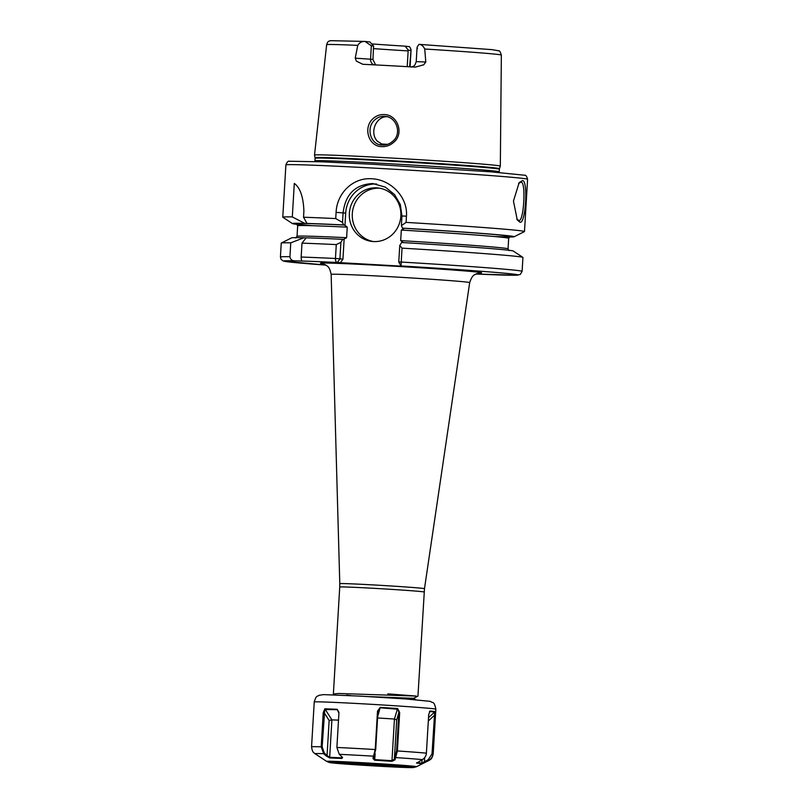 <?xml version="1.0" encoding="UTF-8"?>
<svg xmlns="http://www.w3.org/2000/svg" width="808" height="808" viewBox="0 0 808 808"><rect width="100%" height="100%" fill="white"/><g stroke="black" fill="none" stroke-linecap="round" stroke-linejoin="round"><path stroke-width="1.21" d="M392.567 141.43C402.546 133.795 396.395 116.332 384.467 116.352C380.709 116.19 377.417 117.433 374.599 120.059C365.681 127.937 370.549 145.087 382.305 145.066C386.093 145.218 389.517 144.006 392.567 141.43M385.315 116.423L384.467 116.352M384.184 114.564C397.748 114.554 404.576 134.057 393.405 142.561C389.981 145.44 386.123 146.793 381.82 146.622C368.458 146.622 362.873 127.472 372.983 118.695C376.154 115.776 379.891 114.403 384.184 114.564M516.756 219.099L518.867 220.513M522.473 180.588C528.341 180.103 525.725 224.301 519.999 222.22L517.271 219.948L513.454 201.051L519.18 182.598L522.473 180.588M518.776 220.503C523.837 222.453 526.25 181.648 521.049 182.154L518.585 183.386M410.949 67.013L412.666 66.609C413.555 65.65 414.363 67.347 416.221 61.63L425.796 62.004L423.735 64.792L415.282 67.135A88.446 1.545 -176.6 0 0 387.8 65.569A88.446 1.545 -176.6 0 0 362.792 64.287L362.671 64.287M362.792 64.287L356.419 61.145L355.227 58.176L370.549 59.206A5.767 5.525 -83.2 0 0 373.912 64.832M425.796 62.004L424.735 49.015C423.331 46.127 421.534 44.581 419.322 44.379L418.999 44.369C417.1 46.803 416.595 48.106 417.473 48.288M424.735 49.015A87.506 1.525 -176.6 0 1 501.354 55.085C500.314 51.783 499.415 50.369 498.657 50.813L492.254 49.662L419.322 44.379M371.347 45.783L370.549 59.206L372.942 59.489L373.599 46.046L371.347 45.783L364.984 41.43C361.782 41.339 359.368 42.652 357.752 45.379L355.227 58.176M376.7 187.86A26.906 25.785 -83.2 0 0 349.42 212.494A26.906 25.785 -83.2 0 0 371.943 241.43A26.906 25.785 -83.2 0 0 373.508 241.562A26.906 25.785 -83.2 0 0 400.788 216.928A26.906 25.785 -83.2 0 0 378.265 188.001A26.906 25.785 -83.2 0 0 376.7 187.86M379.74 188.213A26.906 25.785 -83.2 0 0 379.649 188.213A26.906 25.785 -83.2 0 0 352.44 212.08A26.906 25.785 -83.2 0 0 373.417 241.562M406.091 222.392L401.374 225.644L401.95 215.999L400.314 204.515L394.617 194.637L385.396 187.153L372.781 183.537C355.318 184.426 345.42 194.193 343.097 212.807L342.521 222.453L335.724 218.574L336.098 212.352C336.865 193.344 352.823 177.346 371.751 178.78C390.658 179.447 407.979 197.152 406.454 216.17L406.091 222.392A121.059 2.111 3.4 0 1 524.483 231.542A121.059 2.111 3.4 0 1 524.422 231.603L514.1 236.764A111.06 1.939 3.4 0 1 509.333 236.986M383.548 145.076L377.397 141.249C369.084 132.785 376.104 115.443 388.062 116.776M381.467 144.996L382.305 145.066M372.942 59.489L375.609 64.923M407.212 66.66L408.151 50.914A65.337 1.141 3.4 0 1 373.589 48.621M334.684 694.9L333.381 693.981L338.512 693.476L416.201 696.072L387.82 693.86M424.139 592.022A42.279 0.737 -176.6 0 0 369.943 588.103A42.279 0.737 -176.6 0 0 339.734 587.012L339.784 583.659A42.42 0.737 3.4 0 1 370.094 584.75A42.42 0.737 3.4 0 1 424.483 588.689L417.948 696.122L413.585 698.304L415.706 699.698M350.985 695.617L346.541 695.163M499.475 168.65L499.364 169.236A92.294 1.606 -176.6 0 0 381.043 160.661A92.294 1.606 -176.6 0 0 315.1 158.287L315.049 157.691A92.375 1.616 -176.6 0 1 381.063 160.065A92.375 1.616 -176.6 0 1 499.475 168.65L500.314 166.125A93.061 1.626 -176.6 0 0 500.324 166.115A93.061 1.626 -176.6 0 0 381.012 157.469A93.061 1.626 -176.6 0 0 314.514 155.075A93.061 1.626 -176.6 0 0 314.514 155.086L326.644 44.703C328.28 40.107 328.715 41.743 330.24 40.663L364.984 41.43M365.519 41.471L369.923 41.986L373.599 46.046M371.67 43.915A67.993 1.182 -176.6 0 0 405.101 46.157L409.505 46.672C411.11 49.217 411.464 50.47 410.575 50.429L408.333 50.167L405.101 46.157M408.333 50.167L408.151 50.914M297.172 224.382A111.06 1.939 3.4 0 1 292.476 223.594L282.83 217.241A121.059 2.111 3.4 0 1 282.78 217.18A121.059 2.111 3.4 0 1 292.304 216.928L304.757 223.382L307.919 223.553L306.979 223.442L303.535 217.231L303.899 211.009C303.323 196.839 300.121 187.648 294.304 183.416L292.304 216.928M303.535 217.231A121.059 2.111 3.4 0 1 335.724 218.574M306.979 223.442A111.06 1.939 3.4 0 1 343.582 224.937L342.521 222.453M289.941 256.732A121.059 2.111 3.4 0 0 280.416 256.984L281.245 243.087A121.059 2.111 3.4 0 1 281.305 243.026A121.059 2.111 3.4 0 1 290.769 242.834L289.941 256.732C290.355 259.328 291.89 260.691 294.526 260.822L302.364 261.045C301.586 260.954 301.182 259.62 301.162 257.035L301.99 243.137A121.059 2.111 3.4 0 1 336.279 244.592L340.905 242.329L342.733 239.33L343.754 239.451M301.99 243.137L306.121 237.825A111.06 1.939 3.4 0 1 342.733 239.33M402.031 248.147A121.059 2.111 3.4 0 1 522.887 257.378L513.252 251.036A111.06 1.939 3.4 0 0 401.586 242.511L399.758 245.521L402.031 248.147L401.01 265.953L404 266.307L337.3 262.499C335.997 262.105 335.391 260.762 335.451 258.479L336.279 244.592M292.476 223.594A111.06 1.939 3.4 0 1 304.757 223.382M312.08 225.695A107.605 1.879 3.4 0 1 344.602 225.058L343.582 224.937M401.313 230.078L400.687 240.632A105.686 1.848 3.4 0 1 508.05 248.854L508.676 238.309A105.686 1.848 -176.6 0 0 401.313 230.078L403.798 228.735L403.455 228.25A107.605 1.879 3.4 0 1 497.284 234.795A107.605 1.879 3.4 0 1 494.375 236.532M281.305 243.026L291.627 237.865A111.06 1.939 3.4 0 1 303.909 237.764L290.769 242.834M306.081 237.885L303.909 237.764M522.887 257.378A121.059 2.111 3.4 0 1 522.938 257.449L522.109 271.347A121.059 2.111 3.4 0 0 401.212 262.044L398.778 261.984L399.758 245.521M295.748 237.976L297.041 236.32A105.686 1.848 3.4 0 1 346.622 237.703L344.137 239.047L342.935 259.227L340.289 262.853M344.602 225.058L347.248 227.149A105.686 1.848 -176.6 0 0 297.667 225.775L296.587 223.968M401.374 225.644L402.435 228.129A111.06 1.939 3.4 0 1 514.1 236.764M402.435 228.129L403.455 228.25M346.622 237.703L347.248 227.149M402.606 242.632L402.99 242.238L400.687 240.632M376.659 184.012A30.744 29.462 -83.2 0 0 345.683 213.12L344.945 225.543M398.799 262.065L400.182 264.489L398.799 262.065M340.905 242.329L339.926 258.792L342.935 259.227M339.946 258.873L337.3 262.499A117.221 2.04 -176.6 0 0 302.364 261.045M522.109 271.347L520.332 274.387L517.474 275.164L475.912 274.023A117.221 2.04 -176.6 0 0 511.06 273.841A117.221 2.04 -176.6 0 0 401.01 265.953L400.182 264.489M410.07 66.822L411.06 50.056L409.606 66.801M368.731 696.597L413.585 698.314M338.926 712.626L337.3 709.677L324.755 709.545L322.16 746.875L324.372 753.096L327.058 755.5L329.139 720.504L331.896 719.867L329.674 757.318L341.814 757.823L342.38 757.167M326.351 756.086L327.058 755.5L329.674 757.318L329.714 757.955L326.351 756.086L323.675 753.682L321.2 746.824L323.23 712.616L324.856 708.788L337.148 709.293L338.916 713.252L336.886 747.461L339.279 754.319L342.582 757.52L341.946 758.449L329.714 757.955M377.578 717.959L394.435 719.029L396.698 719.938L394.365 759.156L396.587 750.915L398.869 712.484L398.041 709.283L380.235 707.778L377.982 711.161L375.7 749.582L373.407 758.156M372.942 758.409L373.478 757.823L374.801 759.611L391.961 760.702L394.365 759.156L395.001 759.813L391.941 761.318L374.659 760.227L372.942 758.409L375.225 749.541L377.508 711.111L380.235 707.394L397.597 708.505L399.677 712.525L397.395 750.955L395.001 759.813M424.654 757.662L424.412 761.692L421.928 763.186L416.918 762.59L416.696 763.207L422.291 759.601C424.756 758.207 426.129 756.056 426.402 753.157L428.684 714.726L430.018 710.969L435.098 711.565L432.886 753.925C432.613 756.823 431.23 758.975 428.735 760.358L421.746 763.802L416.625 762.964M338.916 712.535L338.916 713.252M424.887 762.358L424.412 761.692L428.26 759.702L432.017 753.864L434.714 711.919L429.442 711.565M422.14 759.682L421.746 763.802M428.26 759.702L428.735 760.358A57.075 1 -176.6 0 1 428.927 760.49L430.129 759.742C430.209 759.187 431.553 760.237 433.179 754.046L435.845 709.212A60.913 1.06 -176.6 0 0 357.762 703.546A60.913 1.06 -176.6 0 0 314.231 701.98C316.564 694.335 317.413 696.961 319.089 695.274L323.624 694.617L360.358 696.132L405.879 698.96L430.401 701.364C432.947 703.627 434.017 700.364 435.845 709.212M428.311 721.019L434.3 715.433L435.169 715.494M428.513 717.696L435.098 711.565M374.659 760.227L375.154 753.622M397.597 708.505L394.435 719.029L391.941 761.318M395.405 756.945L396.031 757.601A57.075 1 -176.6 0 1 422.291 759.601M339.279 754.319A57.075 1 -176.6 0 1 355.793 755.167A57.075 1 -176.6 0 1 373.983 756.197L374.508 755.621M396.698 719.938L398.869 712.484L399.677 712.525M380.235 707.394L377.659 716.625M338.512 720.14L331.896 719.867L324.856 708.788M341.885 756.652L341.946 758.449M326.644 761.378L329.482 762.55L336.441 763.348L383.224 766.438L406.525 767.509L413.524 767.539L416.484 766.721A45.016 0.788 3.4 0 0 358.792 762.51A45.016 0.788 3.4 0 0 326.644 761.378L315.029 753.723A57.075 1 -176.6 0 1 323.675 753.682L324.372 753.096M323.23 712.616L324.19 712.666L329.139 720.504M338.835 712.121L337.148 709.293M387.446 144.359A76.861 1.343 3.4 0 1 380.75 143.925M322.907 263.711A80.881 1.414 3.4 0 1 378.094 265.287A80.881 1.414 3.4 0 1 457.217 270.326A80.881 1.414 3.4 0 1 479.134 272.993M424.483 588.689L469.68 282.618A69.387 1.212 -176.6 0 0 380.73 276.174A69.387 1.212 -176.6 0 0 331.149 274.397C329.321 265.489 326.977 266.418 325.765 264.984L322.483 263.62M285.891 164.923C287.072 161.994 288.214 160.772 289.315 161.246L322.251 161.822L373.69 164.327L490.567 171.801L524.614 175.225C525.766 174.882 526.755 176.235 527.584 179.285A121.059 2.111 -176.6 0 0 372.387 168.034A121.059 2.111 -176.6 0 0 285.891 164.923L282.78 217.18M499.364 169.236L499.213 171.821A92.294 1.606 -176.6 0 0 380.891 163.246A92.294 1.606 -176.6 0 0 314.938 160.873L314.807 161.529M357.752 45.379A87.506 1.525 -176.6 0 0 326.644 44.703M301.162 257.035A121.059 2.111 3.4 0 1 335.451 258.479L339.926 258.792M294.526 260.822A117.221 2.04 -176.6 0 0 325.978 265.115L283.386 261.045L281.123 259.459L280.416 256.984M336.098 212.352L345.683 213.12M401.95 215.999L406.454 216.17M383.194 766.438A41.178 0.717 -176.6 0 0 410.919 767.186A41.178 0.717 -176.6 0 0 359.823 763.671A41.178 0.717 -176.6 0 0 332.098 762.914A41.178 0.717 -176.6 0 0 383.194 766.438M346.592 763.499L396.435 766.459M336.886 747.461A60.913 1.06 3.4 0 1 355.096 748.39A60.913 1.06 3.4 0 1 375.225 749.541L375.7 749.582M396.587 750.915L397.395 750.955A60.913 1.06 3.4 0 1 426.402 753.157M432.017 753.864L432.886 753.925A60.913 1.06 3.4 0 1 433.179 754.046M315.029 753.723L313.918 752.834C313.908 752.278 312.454 753.157 311.565 746.824A60.913 1.06 3.4 0 1 321.2 746.824L322.16 746.875M416.221 61.63L417.049 47.743M339.734 587.012L333.381 693.981M501.354 55.085L500.324 166.115M527.584 179.285L524.483 231.542M297.041 236.32L297.667 225.775M509.141 250.662L508.05 248.854M508.676 238.309L509.969 236.643M315.049 157.691L314.514 155.086M315.1 158.287L314.938 160.873M499.213 171.821L499.273 172.488M339.784 583.659L331.149 274.397M479.548 272.952L476.134 273.912C474.771 275.195 472.559 273.993 469.68 282.618M416.484 766.721L428.927 760.49M311.565 746.824L314.231 701.98"/></g></svg>

